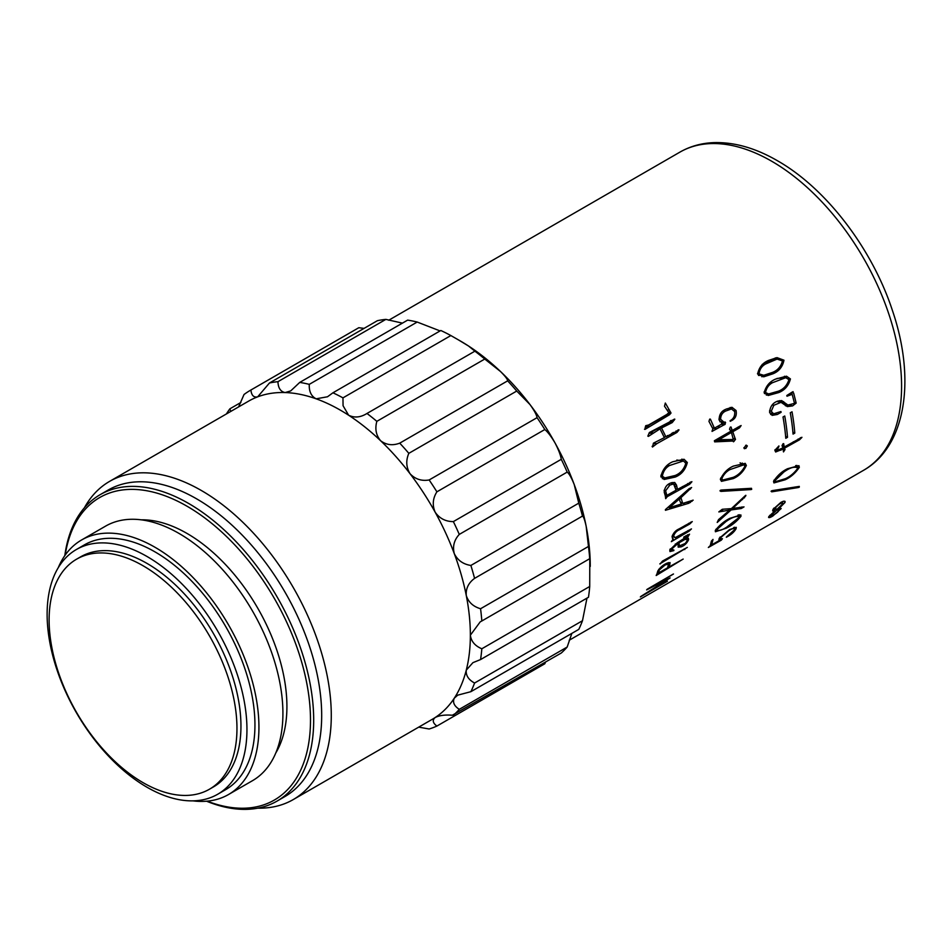 <?xml version="1.0" encoding="UTF-8"?>
<svg xmlns="http://www.w3.org/2000/svg" width="952" height="952" viewBox="0 0 952 952"><rect width="100%" height="100%" fill="white"/><g stroke="black" fill="none" stroke-linecap="round" stroke-linejoin="round"><path stroke-width="1.43" d="M418.702 727.138L429.15 728.994A192.173 110.944 60 0 0 436.897 726.067L544.806 663.77L545.52 662.116M453.366 715.321A192.173 110.944 60 0 0 459.28 709.335L567.178 647.039A192.173 110.944 -120 0 1 561.275 653.024L452.355 715.238C444.989 714.654 439.253 715.416 435.159 717.534A183.688 106.053 60 0 1 432.315 719.284L293.228 799.585A183.688 106.053 60 0 1 257.79 808.165M207.215 801.156A174.644 100.829 -120 0 0 310.078 708.157A174.644 100.829 -120 0 0 186.997 506.202A174.644 100.829 -120 0 0 65.176 555.123M64.807 555.647A176.905 102.138 60 0 1 100.15 494.671A176.905 102.138 60 0 1 188.603 503.441A176.905 102.138 60 0 1 304.164 659.331A176.905 102.138 60 0 1 277.056 801.096A176.905 102.138 60 0 1 206.572 801.203M100.15 494.671L108.135 490.066A176.905 102.138 60 0 1 196.588 498.824A176.905 102.138 60 0 1 312.161 654.714A176.905 102.138 60 0 1 285.041 796.479L277.056 801.096M84.383 507.821A183.688 106.053 60 0 1 109.539 481.414A183.688 106.053 60 0 1 201.384 490.518A183.688 106.053 60 0 1 321.395 652.382A183.688 106.053 60 0 1 293.228 799.585M143.038 565.738A132.828 76.684 60 0 1 229.813 682.786A132.828 76.684 60 0 1 209.452 789.22A132.828 76.684 60 0 1 143.038 782.639A132.828 76.684 60 0 1 56.263 665.591A132.828 76.684 60 0 1 76.624 559.157A132.828 76.684 60 0 1 143.038 565.738M76.624 559.157L80.623 556.849A132.828 76.684 60 0 1 147.036 563.429A132.828 76.684 60 0 1 233.799 680.478A132.828 76.684 60 0 1 213.45 786.911L209.452 789.22M147.036 556.503A141.301 81.586 60 0 1 239.345 681.025A141.301 81.586 60 0 1 217.687 794.254A141.301 81.586 60 0 1 147.036 787.256A141.301 81.586 60 0 1 54.728 662.735A141.301 81.586 60 0 1 76.386 549.506A141.301 81.586 60 0 1 147.036 556.503M76.386 549.506L84.383 544.889A141.301 81.586 60 0 1 155.021 551.898A141.301 81.586 60 0 1 247.341 676.408A141.301 81.586 60 0 1 225.672 789.636L217.687 794.254M58.251 567.701A146.953 84.847 60 0 1 81.551 539.998A146.953 84.847 60 0 1 155.021 547.281A146.953 84.847 60 0 1 251.03 676.777A146.953 84.847 60 0 1 228.504 794.527A146.953 84.847 60 0 1 192.851 800.858M81.551 539.998L105.529 526.159A146.953 84.847 60 0 1 179.012 533.429A146.953 84.847 60 0 1 275.009 662.925A146.953 84.847 60 0 1 252.482 780.688L228.504 794.527M141.182 519.828A141.301 81.586 60 0 1 186.997 533.429A141.301 81.586 60 0 1 275.782 752.984M366.877 413.525L474.881 351.169A192.173 110.944 -120 0 1 484.758 359.047L376.849 421.343A192.173 110.944 60 0 0 366.972 413.465C360.57 417.464 354.453 418.047 348.622 415.227L343.065 405.719L342.958 397.865A192.173 110.944 60 0 0 332.926 392.795L327.512 396.77L316.135 398.817A183.688 106.053 60 0 1 340.471 410.217A183.688 106.053 60 0 1 348.622 415.227A183.688 106.053 60 0 1 380.61 440.728A183.688 106.053 60 0 1 410.062 473.751A183.688 106.053 60 0 1 435.159 512.2A183.688 106.053 60 0 1 454.294 553.659A183.688 106.053 60 0 1 466.278 595.535A183.688 106.053 60 0 1 470.359 635.186A183.688 106.053 60 0 1 466.278 670.137A183.688 106.053 60 0 1 454.294 698.173A183.688 106.053 60 0 1 435.159 717.534L435.516 717.32M729.72 510.105L718.819 511.914L722.282 509.284L731.386 508.618L744.547 496.361C745.963 494.992 746.261 494.98 745.44 496.313L732.683 508.463L744.024 506.892L741.215 508.523L731.077 509.951L717.213 522.446L718.57 519.578L729.72 510.105L728.328 509.011M744.547 496.361C745.963 494.992 746.261 494.98 745.44 496.313L744.964 495.956M726.15 528.253L715.404 531.751L715.297 530.466C719.581 525.028 724.472 520.982 729.946 518.304L740.87 514.913L740.965 516.293C736.622 521.625 731.683 525.611 726.15 528.253L725.626 527.753M718.915 539.248L719.807 540.236L719.236 538.427L729.529 529.598L736.265 527.348L736.063 528.788C734.147 531.99 731.279 534.607 727.435 536.642L726.328 537.249A183.688 106.053 60 0 0 726.519 536.904L734.551 529.752C734.504 527.896 732.493 528.277 728.494 530.907L720.688 537.582L721.509 539.034L722.437 538.701L721.307 540.153L708.347 547.483L710.275 545.627L711.406 541.081L713.012 539.403L711.691 544.865L719.807 540.236L718.998 539.998M734.551 529.752L733.694 527.539M719.593 537.797L721.509 539.034M645.73 425.687L648.598 424.997L669.113 413.144L664.508 406.195L665.329 403.041L671.017 413.025L669.577 414.691L644.956 429.411L645.73 425.687L646.872 425.711L645.646 425.937M750.831 489.578L720.914 491.399L720.426 490.244L721.64 490.006L751.485 488.305L751.675 489.387L750.831 489.578L749.26 488.471M719.962 490.851L720.914 491.399L720.426 490.244M751.485 488.305L751.675 489.387L750.295 488.4M733.195 478.618L721.449 481.343L720.402 479.403C723.341 473.037 727.661 468.61 733.373 466.099L745.237 463.362L746.368 465.457C743.369 471.764 738.978 476.143 733.195 478.618L731.981 477.952M743.869 447.964L746.297 445.155L747.332 445.964L745.821 448.463L743.869 447.964L744.464 448.737M746.297 445.155L747.332 445.964L745.654 445.346M732.79 431.744L735.468 439.455L733.457 441.799L732.945 441.026L714.643 441.871A183.688 106.053 60 0 0 714.381 440.74L730.957 431.173L729.518 429.245L730.315 427.127L731.017 427.008L732.243 430.435L741.108 425.544L739.43 427.912L732.79 431.744L730.719 431.304M735.396 438.932L733.147 438.824M664.365 437.646L660.045 428.852L648.431 436.373L647.848 436.147L649.371 432.517L674.825 419.225L672.136 422.64L661.533 427.983L665.912 436.825L678.907 430.125L676.92 432.458L656.975 443.596L652.465 447.023L653.5 443.108L664.365 437.646M674.694 419.082L673.968 419.32M678.907 429.745L677.753 430.137M675.218 477.059L664.103 479.475L660.938 476.357C662.747 469.157 666.709 464.278 672.826 461.732L684.036 459.269L687.32 462.505C685.476 469.729 681.442 474.584 675.218 477.059L673.112 476.44M665.341 495.992L664.21 492.065C664.71 487.091 667.185 483.973 671.624 482.735L674.718 482.485L676.503 485.08L677.503 489.399L691.902 481.676L689.641 484.259L667.316 496.611L665.674 498.669L665.341 495.992M692.854 500.169L688.855 503.251L665.448 510.284A183.688 106.053 60 0 0 665.4 509.617L689.105 488.673L691.628 487.531L680.954 497.646L682.715 503.43L693.187 500.181M672.421 538.404L673.242 539.022L672.041 536.928C673.159 533.168 675.492 530.502 679.05 528.919L692.247 521.577L689.772 523.993L679.657 529.633C676.717 530.823 674.706 532.953 673.599 536.059L675.17 537.678L691.449 528.907L688.927 531.287L671.35 541.664L673.242 539.022L672.707 538.737M672.195 536.047L675.17 537.678M669.994 549.447L671.315 550.577L671.101 549.613L678.05 543.39L678.205 547.15L681.049 546.888C684.464 545.591 686.987 543.199 688.593 539.689L688.403 538.368L687.261 537.928L689.534 534.191L683.857 537.023A183.688 106.053 60 0 1 683.762 537.559L685.833 535.821M670.256 548.899L673.921 550.101A183.688 106.053 60 0 1 673.79 550.613L669.97 551.565L669.803 549.958L677.11 542.926L688.344 535.678L687.511 534.798M688.344 535.678L686.249 536.154M660.045 564.012L662.532 561.049L687.344 547.4L659.855 563.834M657.035 573.687L657.784 571.069C660.188 567.356 663.342 564.691 667.233 563.096L670.101 562.62L669.018 566.964L683.167 559.074L656.178 575.508L657.035 573.687M772.762 373.862L763.694 376.825L757.637 374.077C758.982 367.389 762.659 362.831 768.645 360.392L776.999 357.619L783.972 360.213C782.592 366.913 778.855 371.47 772.762 373.862L769.228 373.969L761.85 376.766M778.76 392.557L768.204 395.485L764.182 392.783C765.896 386.095 769.716 381.526 775.642 379.075L786.495 376.195L790.422 378.92C788.673 385.62 784.781 390.165 778.76 392.557L775.035 392.081M785.114 479.796L773.928 482.914L773.548 481.391C777.332 475.548 782.008 471.323 787.578 468.717L798.918 465.659L799.335 467.313C795.479 473.073 790.743 477.226 785.114 479.796L784.377 479.201M798.454 487.507L771.727 491.827L771.525 490.863L772.643 490.566L799.299 486.401L798.454 487.507L797.633 486.71M771.072 491.268L771.727 491.827L771.525 490.863M799.299 486.401L799.24 487.257L798.514 486.543M774.892 510.855L772.655 510.926L772.953 509.475L780.771 502.466C783.829 500.752 785.245 500.752 785.019 502.466L778.903 508.558L781.199 508.511L772.857 516.008C769.68 517.912 768.323 518.114 768.788 516.603L774.892 510.855L773.274 508.975M785.079 501.418L785.019 502.466L783.901 501.216M768.597 517.495L768.788 516.603M712.905 428.9L708.966 421.415L709.645 419.237L710.382 419.13L714.393 428.174L722.604 423.604L719.153 420.082C719.058 414.703 721.295 411.097 725.852 409.265L731.933 407.289L736.063 410.502C736.967 415.37 735.408 418.773 731.374 420.713L730.232 421.308A183.688 106.053 60 0 0 730.077 420.736C733.576 418.868 735.111 415.798 734.682 411.55L731.505 408.955L725.674 411.038C722.389 412.573 720.7 415.31 720.604 419.249L723.984 422.212L725.198 422.045L725.21 424.211L712.037 431.399L712.905 428.9M709.645 419.237L710.382 419.13L709.716 419.106M719.867 421.748L723.984 422.212M725.198 422.045L725.579 422.724L721.866 422.272L721.485 423.711L725.21 424.211L724.472 424.759M792.183 394.342L786.983 396.222A183.688 106.053 60 0 0 786.804 395.508L792.052 392.176L793.647 393.033L796.169 403.101L792.599 405.897L787.316 406.599L781.033 402.315L773.869 405.266L771.263 411.264L773.583 413.822L780.926 411.55A183.688 106.053 60 0 1 781.092 412.311L777.344 414.477L772.12 415.37L769.632 412.311C770.097 406.492 772.834 402.755 777.843 401.089L781.663 400.59L787.947 405.052L794.503 403.374L792.183 394.342L789.862 393.569M792.052 392.176L793.111 391.653M787.506 437.301A183.688 106.053 60 0 0 784.734 416L783.008 417A183.688 106.053 60 0 1 785.781 438.301L787.506 437.301L785.626 436.421M794.789 433.1A183.688 106.053 60 0 0 792.028 411.8L790.291 412.799A183.688 106.053 60 0 1 793.064 434.1L794.789 433.1L792.909 432.22M782.961 447.868L782.032 445.607L783.056 443.739L783.674 443.632L784.246 447.023L801.941 437.301L799.561 439.776L784.543 448.154L785.019 449.606L783.484 451.914L783.127 448.975L775.642 451.998L774.868 450.344L778.903 445.941A183.688 106.053 60 0 1 778.926 446.476L776.808 450.558L782.961 447.868M673.1 574.151L647.134 589.288A183.688 106.053 60 0 1 646.646 589.919L666.507 579.72M673.492 573.996L652.12 586.765L670.125 577.923L646.694 593.048L667.447 581.232L640.351 596.963A183.688 106.053 60 0 0 640.934 596.392L666.733 580.03M342.958 397.865L450.867 335.556L460.363 340.995A183.688 106.053 60 0 1 468.527 346.004A183.688 106.053 60 0 1 500.502 371.506A183.688 106.053 60 0 1 529.966 404.529A183.688 106.053 60 0 1 555.052 442.977A183.688 106.053 60 0 1 574.187 484.437A183.688 106.053 60 0 1 586.17 526.313A183.688 106.053 60 0 1 590.252 565.964A183.688 106.053 60 0 1 590.252 566.44M588.467 546.448L480.558 608.745A192.173 110.944 60 0 1 481.819 620.99L589.716 558.693A192.173 110.944 -120 0 0 588.467 546.448L586.17 526.313C584.754 519.875 583.516 516.472 582.481 516.079L474.572 578.376A192.173 110.944 60 0 0 470.871 565.452L578.78 503.144L574.187 484.437C571.486 477.737 569.141 473.62 567.178 472.097L459.28 534.405A192.173 110.944 60 0 0 453.366 521.601L561.275 459.304C560.633 455.187 558.562 449.737 555.052 442.977C551.196 436.444 547.781 431.958 544.806 429.53L436.897 491.827A192.173 110.944 60 0 0 429.15 479.963L537.059 417.666C536.63 414.858 534.262 410.479 529.966 404.529L516.734 391.046L408.825 453.342A192.173 110.944 60 0 0 399.733 443.144L507.642 380.848C507.678 379.408 505.298 376.302 500.502 371.506L484.758 359.047M582.481 516.079A192.173 110.944 -120 0 0 578.78 503.144M567.178 472.097A192.173 110.944 -120 0 0 561.275 459.304M544.806 429.53A192.173 110.944 -120 0 0 537.059 417.666M516.734 391.046A192.173 110.944 -120 0 0 507.642 380.848M450.867 335.556A192.173 110.944 -120 0 0 440.824 330.499L332.926 392.795M299.725 382.418A192.173 110.944 60 0 1 309.281 384.358L417.19 322.05A192.173 110.944 -120 0 0 407.635 320.122L299.725 382.418L290.717 390.903L285.16 392.557A183.688 106.053 60 0 1 316.135 398.817C311.221 396.246 308.936 391.427 309.281 384.358M269.464 383.002A192.173 110.944 60 0 1 277.948 381.681L385.857 319.384A192.173 110.944 -120 0 0 377.373 320.705L269.464 383.002L257.671 396.841A183.688 106.053 60 0 1 285.16 392.557C280.59 391.688 278.174 388.059 277.948 381.681M238.607 406.897L244.033 394.497A192.173 110.944 60 0 1 250.376 390.32A192.173 110.944 60 0 1 250.911 390.011L358.821 327.714A192.173 110.944 -120 0 0 358.285 328.012L250.376 390.32M226.397 413.953A192.173 110.944 60 0 1 229.896 408.813L240.88 402.47M582.481 620.728L474.572 683.024A192.173 110.944 60 0 1 470.871 691.688L578.78 629.379A192.173 110.944 -120 0 0 582.481 620.728L586.967 598.13M480.558 608.745C473.168 606.567 468.408 602.164 466.278 595.535C465.718 588.61 468.479 582.886 474.572 578.376M470.871 565.452C463.16 564.25 457.638 560.323 454.294 553.659C452.45 546.472 454.104 540.046 459.28 534.405M453.366 521.601C445.607 521.601 439.538 518.459 435.159 512.2C432.172 505.179 432.755 498.384 436.897 491.827M429.15 479.963C421.593 481.272 415.239 479.201 410.062 473.751C406.159 467.325 405.742 460.518 408.825 453.342M399.733 443.144C392.64 445.822 386.274 445.012 380.61 440.728C376.04 435.29 374.79 428.828 376.849 421.343M109.539 481.414L248.627 401.125A183.688 106.053 60 0 1 257.671 396.841C253.744 397.698 251.483 395.425 250.911 390.011M230.741 411.442L229.896 408.813M436.897 726.067C432.755 722.973 432.172 720.128 435.159 717.534M459.28 709.335C454.116 705.967 452.462 702.255 454.294 698.173L457.71 695.162L470.871 691.688M474.572 683.024C468.491 679.728 465.73 675.432 466.278 670.137L472.93 662.651L480.558 659.569A192.173 110.944 60 0 0 481.819 648.776C474.977 645.884 471.157 641.362 470.359 635.186L480.201 621.87L481.819 620.99M480.558 659.569L588.467 597.261A192.173 110.944 -120 0 0 589.716 586.48L589.788 558.598M474.881 351.169L468.527 346.004L457.769 339.495M440.086 330.927L417.19 322.05M385.857 319.384L402.422 323.133M358.821 327.714L364.069 328.38M567.178 647.039L571.855 633.377M481.819 648.776L589.716 586.48M783.758 444.322L782.961 443.918M784.198 446.571L782.104 445.488M784.246 447.023L782.734 446.226M801.501 437.884L800.87 437.551M800.989 438.372L800.144 437.932M799.561 439.776L798.133 439.015M794.515 442.394L793.349 441.776M784.543 448.154L782.925 447.297M784.853 449.13L782.746 447.987M785.019 449.606L782.425 448.178M783.127 448.975L782.044 448.392M780.914 450.248L779.783 449.642M781.092 412.311L780.033 412.026M772.976 413.668L770.632 414.477M779.521 400.637L781.699 402.625L785.519 403.493M783.698 401.708L779.89 400.899M782.925 403.577L787.947 405.052M790.541 394.402L788.994 394.116M793.647 393.033L791.386 392.605M796.169 403.101L794.325 402.601M792.599 405.897L788.732 404.838M788.113 405.088L785.448 405.79M781.033 402.315L776.939 401.518M773.869 405.266L772.227 404.945M771.263 411.264L769.537 410.871M714.393 428.174L712.524 427.96M730.148 407.48L731.909 409.003M736.063 410.502L734.182 410.348M731.374 420.713L730.327 420.57M731.505 408.955L726.519 408.932M725.674 411.038L723.294 410.931M720.604 419.249L718.938 419.118M721.485 421.605L721.866 422.272M723.71 424.532L721.461 424.247M716.261 428.65L712.536 428.174M713.215 430.471L712.203 430.34M777.903 508.582L778.903 509.772L776.57 510.248L770.513 516.127L773.441 515.127C777.344 512.735 779.164 510.95 778.903 509.772L778.01 508.499M776.796 509.237L777.415 509.974M775.963 509.522L776.57 510.248M774.012 508.035L774.69 509.498L773.714 508.392M783.008 503.62C781.461 502.287 778.688 504.013 774.69 508.784L777.225 509.094L783.008 503.62L782.032 501.823M799.335 467.313L796.812 465.385M783.056 471.561L783.77 472.085L774.987 480.593L775.38 481.724L785.4 478.677C790.184 476.524 794.349 472.989 797.895 468.075L795.67 465.564M797.895 468.075C794.718 466.206 790.005 467.551 783.77 472.085M774.166 479.963L774.987 480.593M784.472 376.254L786.435 377.777M790.422 378.92L788.458 378.753M771.049 393.866L766.324 395.092M764.111 391.891L768.621 393.961L778.462 391.165C783.615 389.166 787.102 385.334 788.946 379.646L785.757 377.706L776.987 378.456M764.492 393.557L768.621 393.961M770.406 382.633L772.488 382.704C768.883 384.656 766.598 387.75 765.646 391.998M785.757 377.706L772.488 382.704M775.333 357.916L779.628 359.059M783.972 360.213L782.175 360.356M769.894 373.565L769.228 373.969M757.518 373.434L763.754 375.278L772.358 372.458C777.57 370.471 780.949 366.627 782.484 360.939L777.094 359.082L765.265 362.545M758.47 375.433L763.754 375.278M762.195 364.449L765.598 363.997C761.981 365.949 759.815 369.055 759.101 373.291M777.094 359.082L765.598 363.997M670.029 564.048L668.59 562.584M669.53 565.357L668.661 564.453M669.018 566.964L668.197 566.095M658.284 573.782L657.297 572.723M664.472 564.607L664.948 565.095L659.343 569.95L658.439 572.997L667.602 567.785L668.542 563.786L664.948 565.095M658.736 569.332L659.343 569.95M657.487 571.985L658.439 572.997M684.786 549.554L684.131 548.935M687.261 537.928L686.654 537.428M688.593 539.689L686.249 537.69M681.049 546.888L680.121 546.067M678.05 543.39L677.336 542.795M676.003 544.58L675.313 544.008M678.752 541.997L679.478 545.889L685.226 543.437L687.094 540.903L686.999 539.379L684.857 539.463L679.454 542.58M684.702 538.618L685.488 539.272M684.191 538.915L684.857 539.463M688.927 531.287L687.987 530.562M676.301 538.273L675.396 537.582M691.235 522.66L690.616 522.231M689.772 523.993L688.772 523.291M679.657 529.633L678.824 529.05M673.599 536.059L672.469 535.238M682.715 503.43L680.93 502.525M690.39 502.513L688.605 501.561M688.855 503.251L686.773 502.144M688.474 503.227L686.571 502.204M684.893 504.132L683.25 503.263M690.474 489.126L689.26 488.602M680.954 497.646L679.799 497.111M668.197 507.19L669.292 507.725L681.299 504.013L679.419 500.002L680.359 498.098L669.292 507.725M679.252 497.587L680.359 498.098M672.255 482.545L672.552 483.568M676.503 485.08L674.147 484.247M676.86 486.984L675.17 486.353M677.503 489.399L675.741 488.721M691.497 482.283L690.736 481.986M691.009 482.831L689.879 482.378M689.641 484.259L687.784 483.521M683.917 487.138L682.465 486.567M667.316 496.611L665.281 495.802M668.28 484.556L669.863 485.08L665.603 490.827L666.864 495.385L676.087 490.22L673.623 483.937L669.863 485.08M664.079 490.304L665.603 490.827M664.924 494.635L666.864 495.385M681.894 459.09L683.322 460.911M687.32 462.505L685.297 462.017M665.9 478.106L662.342 478.701M660.938 475.25L664.841 477.916L675.016 475.536C680.335 473.489 683.929 469.407 685.821 463.315L683.476 460.947L676.812 460.042M667.733 465.159L669.542 465.504C665.805 467.646 663.449 471.014 662.449 475.607M683.476 460.947L669.542 465.504M660.045 428.852L656.594 429.197L648.895 433.66M652.917 432.958L649.478 433.315M649.002 435.79L647.955 435.897M674.54 419.653L672.981 419.82M674.183 420.237L670.743 420.594L668.78 422.95M673.016 421.665L669.565 422.01M672.136 422.64L668.399 422.985L658.094 428.34L658.439 429.019M661.533 427.983L658.094 428.34M665.912 436.825L663.996 436.861M678.193 430.982L676.015 431.006M673.373 432.458L671.624 433.481M676.92 432.458L673.35 432.482M665.174 436.837L664.234 437.373M654.619 442.93L653.239 443.727M656.975 443.596L653.405 443.62M653.048 446.369L652.108 446.369M734.694 438.765L733.016 438.325M730.684 439.622L729.589 440.705M734.123 441.312L730.255 440.205M732.945 441.026L729.077 439.955L714.405 440.859M732.243 430.435L730.291 430.03M740.549 426.448L739.514 426.234M739.93 427.329L738.228 426.972M739.43 427.912L737.36 427.472M737.038 429.233L735.051 428.805M716.094 439.753L733.314 439.503L731.445 432.458L718.082 440.181M729.458 432.041L731.445 432.458M745.821 448.463L743.893 447.737M742.37 463.077L742.334 463.945M746.368 465.457L742.381 463.457M721.64 479.499L720.414 479.665M728.72 469.11L729.839 469.633C726.269 471.597 723.603 474.584 721.854 478.618L722.735 480.058L733.242 477.333C738.181 475.274 742.072 471.561 744.916 466.194L744.024 464.766L729.839 469.633M720.688 478.047L721.854 478.618M669.327 409.812L667.626 410.169M670.434 411.883L668.697 412.204M671.017 413.025L667.673 413.608L666.221 415.25L645.17 427.281M669.577 414.691L666.221 415.25M667.162 415.953L663.806 416.536M645.325 429.078L644.492 429.221M711.691 544.865L710.918 544.008M736.063 528.788L734.623 527.241M720.688 537.582L720.14 536.987M721.307 540.153L719.438 538.058M720.497 540.665L718.998 538.975M740.965 516.293L739.264 514.711M725.46 521.077L725.983 521.553L716.737 529.669L716.892 530.597L715.785 529.574M716.118 529.086L716.737 529.669C718.403 531.168 721.676 530.371 726.566 527.253L739.549 517.067L738.074 514.925M739.549 517.067C736.872 515.615 732.35 517.115 725.983 521.553M723.187 510.986L721.616 509.784M744.416 497.884L743.583 497.253M739.002 502.632L738.359 502.144M732.683 508.463L732.064 507.987M742.81 507.678L741.929 506.928M736.943 508.999L735.694 507.975M731.077 509.951L729.684 508.832M722.151 517.864L721.557 517.388M679.859 152.153C690.129 146.275 701.481 143.097 713.905 142.621C734.385 142.05 755.531 148.072 777.356 160.686C826.169 188.353 872.318 248.841 892.536 310.828C915.824 379.17 906.173 446.202 863.547 470.312A183.688 106.053 -120 0 0 891.703 323.121A183.688 106.053 -120 0 0 771.703 161.245A183.688 106.053 -120 0 0 679.859 152.153L388.737 320.229M777.344 414.477L775.154 413.882M719.379 426.924L717.165 426.639M657.844 570.914L658.713 571.807M683.465 534.131L682.727 533.572M673.671 539.903L672.945 539.356M686.059 525.944L685.214 525.349M692.068 501.299L691.009 500.74M664.389 492.874L666.221 493.552M666.114 425.342L662.675 425.699M670.898 435.564L667.328 435.588M649.05 426.413L645.694 426.984M742.548 499.586L741.739 498.979M741.215 508.523L739.752 507.297M569.213 640.244L863.547 470.312M775.047 449.642L776.808 450.558M769.668 412.835L773.583 413.822M769.823 515.27L770.513 516.127M773.857 480.558L775.38 481.724M667.673 562.906L668.542 563.798M677.883 544.508L679.478 545.889M685.511 538.142L686.999 539.379M670.898 483.021L673.623 483.937M660.855 476.881L664.841 477.916M668.399 422.985L671.826 422.652M740.073 462.85L744.024 464.766M720.462 478.904L722.735 480.058"/></g></svg>
